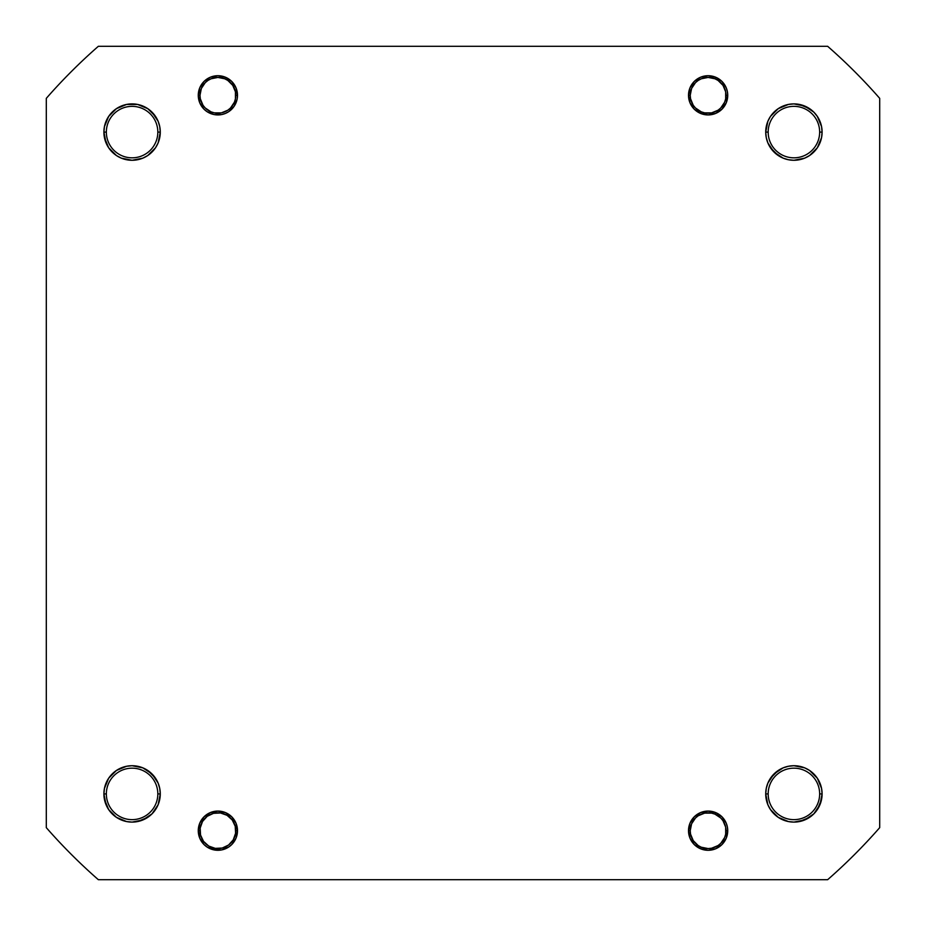 <?xml version="1.0" encoding="UTF-8"?>
<svg xmlns="http://www.w3.org/2000/svg" width="926" height="926" viewBox="0 0 926 926"><rect width="100%" height="100%" fill="white"/><g stroke="black" fill="none" stroke-linecap="round" stroke-linejoin="round"><path stroke-width="1.39" d="M819.649 793.906A25.743 25.743 0 0 0 793.906 768.175A25.743 25.743 0 0 0 768.175 793.906L765.721 793.906A28.185 28.185 0 0 1 793.906 765.721A28.185 28.185 0 0 1 822.103 793.906L819.649 793.906A25.743 25.743 0 0 1 793.906 819.649A25.743 25.743 0 0 1 768.175 793.906A25.743 25.743 0 0 1 793.906 768.175A25.743 25.743 0 0 1 819.649 793.906L822.103 793.906L821.559 788.408L817.345 778.245L809.567 770.467L804.694 767.862L793.906 765.721L788.408 766.265L783.118 767.862L773.974 773.974L767.862 783.118L766.265 788.408L765.721 793.906L767.862 804.694L770.467 809.567L778.245 817.345L788.408 821.559L793.906 822.103L804.694 819.95L813.838 813.838L819.95 804.694L822.103 793.906A28.185 28.185 0 0 1 793.906 822.103A28.185 28.185 0 0 1 765.721 793.906L768.175 793.906A25.743 25.743 0 0 0 793.906 819.649A25.743 25.743 0 0 0 819.649 793.906M727.732 830.68L726.007 830.68L727.732 830.68L727.35 826.849L726.239 823.168L721.979 816.813L715.624 812.565L708.112 811.072L700.612 812.565L694.257 816.813L689.997 823.168L688.504 830.68A19.608 19.608 0 0 1 708.112 811.072A19.608 19.608 0 0 1 727.732 830.68A19.608 19.608 0 0 1 708.112 850.288A19.608 19.608 0 0 1 688.504 830.68L689.997 838.18L694.257 844.547L700.612 848.795L708.112 850.288L715.624 848.795L721.979 844.547L726.239 838.18L727.732 830.68M690.229 830.68L688.504 830.68L690.229 830.68L690.565 834.164L693.238 840.611L698.169 845.554L701.26 847.209L700.6 848.795L701.26 847.209L708.112 848.575L711.596 848.228L718.055 845.554L720.764 843.331L724.641 837.532L725.671 834.176L725.671 827.196L722.998 820.737L720.775 818.028L714.976 814.151A17.895 17.895 0 0 1 724.641 837.532A17.895 17.895 0 0 1 701.26 847.209A17.895 17.895 0 0 1 691.595 823.816A17.895 17.895 0 0 1 714.976 814.151L711.619 813.132L704.64 813.121L698.181 815.794L695.472 818.017L691.595 823.816L690.229 830.668M237.496 830.68L235.771 830.68L237.496 830.68L237.114 826.849L236.003 823.168L231.743 816.813L225.388 812.565L217.888 811.072L210.376 812.565L204.021 816.813L199.761 823.168L198.268 830.68A19.608 19.608 0 0 1 217.888 811.072A19.608 19.608 0 0 1 237.496 830.68A19.608 19.608 0 0 1 217.888 850.288A19.608 19.608 0 0 1 198.268 830.68L199.761 838.18L204.021 844.547L206.984 846.977L214.056 849.906L221.708 849.906L228.78 846.977L231.743 844.547L236.003 838.18L237.496 830.68L236.003 823.168M199.993 830.68L198.268 830.68L199.993 830.68M160.279 793.906A28.185 28.185 0 0 1 132.094 822.103A28.185 28.185 0 0 1 103.897 793.906L106.351 793.906A25.743 25.743 0 0 0 132.094 819.649A25.743 25.743 0 0 0 157.825 793.906A25.743 25.743 0 0 0 132.094 768.175A25.743 25.743 0 0 0 106.351 793.906L103.897 793.906A28.185 28.185 0 0 1 132.094 765.721A28.185 28.185 0 0 1 160.279 793.906L157.825 793.906A25.743 25.743 0 0 1 132.094 819.649A25.743 25.743 0 0 1 106.351 793.906A25.743 25.743 0 0 1 132.094 768.175A25.743 25.743 0 0 1 157.825 793.906L160.279 793.906L159.735 788.408L158.138 783.118L152.026 773.974L142.882 767.862L132.094 765.721L126.596 766.265L116.433 770.467L108.655 778.245L104.441 788.408L103.897 793.906L106.05 804.694L108.655 809.567L116.433 817.345L126.596 821.559L132.094 822.103L142.882 819.95L152.026 813.838L158.138 804.694L160.279 793.906L158.138 804.694L159.735 799.404M160.279 132.094A28.185 28.185 0 0 1 132.094 160.279A28.185 28.185 0 0 1 103.897 132.094L106.351 132.094A25.743 25.743 0 0 0 132.094 157.825A25.743 25.743 0 0 0 157.825 132.094A25.743 25.743 0 0 0 132.094 106.351A25.743 25.743 0 0 0 106.351 132.094L103.897 132.094A28.185 28.185 0 0 1 132.094 103.897A28.185 28.185 0 0 1 160.279 132.094L157.825 132.094A25.743 25.743 0 0 1 132.094 157.825A25.743 25.743 0 0 1 106.351 132.094A25.743 25.743 0 0 1 132.094 106.351A25.743 25.743 0 0 1 157.825 132.094L160.279 132.094L159.735 126.596L158.138 121.306L152.026 112.162L147.755 108.655L137.592 104.441L126.596 104.441L116.433 108.655L108.655 116.433L104.441 126.596L103.897 132.094L106.05 142.882L108.655 147.755L116.433 155.533L121.306 158.138L132.094 160.279L142.882 158.138L147.755 155.533L155.533 147.755L158.138 142.882L160.279 132.094L158.138 142.882L159.735 137.592M237.496 95.32L235.771 95.32L237.496 95.32L237.114 91.5L236.003 87.82L231.743 81.453L225.388 77.205L217.888 75.712L210.376 77.205L204.021 81.453L199.761 87.82L198.268 95.32A19.608 19.608 0 0 1 217.888 75.712A19.608 19.608 0 0 1 237.496 95.32A19.608 19.608 0 0 1 217.888 114.928A19.608 19.608 0 0 1 198.268 95.32L199.761 102.832L204.021 109.187L206.984 111.629L214.056 114.558L221.708 114.558L225.388 113.435L228.78 111.629L234.185 106.212L237.114 99.151L237.496 95.32L236.003 87.82L231.743 81.453M199.993 95.32L198.268 95.32L199.993 95.32L200.329 98.804L203.002 105.263L205.225 107.972L211.024 111.849L210.376 113.435L211.024 111.849L214.381 112.868L221.36 112.879L227.819 110.206L230.528 107.983L234.405 102.184L235.435 98.827L235.435 91.836L232.762 85.389L227.831 80.446L224.74 78.791A17.895 17.895 0 0 1 234.405 102.184A17.895 17.895 0 0 1 211.024 111.849A17.895 17.895 0 0 1 201.359 88.468A17.895 17.895 0 0 1 224.74 78.791L217.888 77.425L211.047 78.791L207.945 80.446L205.236 82.669L201.359 88.468L199.993 95.32M819.649 132.094A25.743 25.743 0 0 0 793.906 106.351A25.743 25.743 0 0 0 768.175 132.094L765.721 132.094A28.185 28.185 0 0 1 793.906 103.897A28.185 28.185 0 0 1 822.103 132.094L819.649 132.094A25.743 25.743 0 0 1 793.906 157.825A25.743 25.743 0 0 1 768.175 132.094A25.743 25.743 0 0 1 793.906 106.351A25.743 25.743 0 0 1 819.649 132.094L822.103 132.094L821.559 126.596L817.345 116.433L813.838 112.162L804.694 106.05L793.906 103.897L788.408 104.441L778.245 108.655L770.467 116.433L767.862 121.306L765.721 132.094L766.265 137.592L767.862 142.882L773.974 152.026L783.118 158.138L788.408 159.735L793.906 160.279L804.694 158.138L809.567 155.533L817.345 147.755L821.559 137.592L822.103 132.094A28.185 28.185 0 0 1 793.906 160.279A28.185 28.185 0 0 1 765.721 132.094L768.175 132.094A25.743 25.743 0 0 0 793.906 157.825A25.743 25.743 0 0 0 819.649 132.094M727.732 95.32L726.007 95.32L727.732 95.32L727.35 91.5L726.239 87.82L721.979 81.453L715.624 77.205L708.112 75.712L700.612 77.205L694.257 81.453L689.997 87.82L688.504 95.32A19.608 19.608 0 0 1 708.112 75.712A19.608 19.608 0 0 1 727.732 95.32A19.608 19.608 0 0 1 708.112 114.928A19.608 19.608 0 0 1 688.504 95.32L689.997 102.832L694.257 109.187L700.612 113.435L708.112 114.928L715.624 113.435L721.979 109.187L726.239 102.832L727.732 95.32M690.229 95.32L688.504 95.32L690.229 95.32L690.565 98.804L693.238 105.263L695.461 107.972L701.26 111.849L700.6 113.435L701.26 111.849L704.617 112.868L711.596 112.879L718.055 110.206L720.764 107.983L724.641 102.184L725.671 98.827L725.671 91.836L722.998 85.389L718.067 80.446L714.976 78.791A17.895 17.895 0 0 1 724.641 102.184A17.895 17.895 0 0 1 701.26 111.849A17.895 17.895 0 0 1 691.595 88.468A17.895 17.895 0 0 1 714.976 78.791L708.124 77.425L701.283 78.791L698.181 80.446L695.472 82.669L691.595 88.468L690.229 95.32M827.647 879.7L98.353 879.7A553.725 553.725 0 0 1 46.3 827.647L46.3 98.353A553.725 553.725 0 0 1 98.353 46.3L827.647 46.3A553.725 553.725 0 0 1 879.7 98.353L879.7 827.647A553.725 553.725 0 0 1 827.647 879.7L98.353 879.7A553.725 553.725 0 0 1 46.3 827.647L46.3 98.353A553.725 553.725 0 0 1 98.353 46.3L827.647 46.3A553.725 553.725 0 0 1 879.7 98.353L879.7 827.647A553.725 553.725 0 0 1 827.647 879.7M152.026 152.026L147.755 155.533L155.533 147.755M126.596 159.735L121.306 158.138L126.596 159.735M116.433 155.533L112.162 152.026M104.441 126.596L108.655 116.433L112.162 112.162L108.655 116.433L104.441 126.596M147.755 108.655L137.592 104.441L147.755 108.655L155.533 116.433M234.185 106.212L231.743 109.187M217.888 114.928L214.056 114.558M204.021 109.187L201.579 106.212M199.761 102.832L198.65 99.151M198.65 91.5L199.761 87.82M201.579 84.428L204.021 81.453M210.376 77.205L217.888 75.712M724.421 106.212L721.979 109.187M711.944 114.558L708.112 114.928M694.257 109.187L691.815 106.212M689.997 102.832L688.886 99.151M688.886 91.5L689.997 87.82L694.257 81.453M708.112 75.712L715.624 77.205L714.976 78.791L715.624 77.205M721.979 81.453L726.239 87.82L727.35 91.5M817.345 147.755L821.559 137.592L817.345 147.755L809.567 155.533M788.408 159.735L783.118 158.138L788.408 159.735M773.974 152.026L770.467 147.755L778.245 155.533M766.265 126.596L767.862 121.306L766.265 126.596M770.467 116.433L773.974 112.162M799.404 104.441L809.567 108.655L813.838 112.162L809.567 108.655L799.404 104.441M155.533 809.567L152.026 813.838M126.596 821.559L116.433 817.345L112.162 813.838L116.433 817.345L126.596 821.559M104.441 788.408L108.655 778.245L104.441 788.408M112.162 773.974L116.433 770.467M137.592 766.265L142.882 767.862L137.592 766.265M152.026 773.974L155.533 778.245L147.755 770.467M237.114 834.5L236.003 838.18L231.743 844.547M217.888 850.288L210.376 848.795M204.021 844.547L199.761 838.18L198.65 834.5M198.65 826.849L199.761 823.168M201.579 819.788L204.021 816.813M214.056 811.442L217.888 811.072M231.743 816.813L234.185 819.788M727.35 834.5L726.239 838.18M724.421 841.572L721.979 844.547M715.624 848.795L708.112 850.288M694.257 844.547L689.997 838.18L688.886 834.5M691.815 819.788L694.257 816.813M708.112 811.072L711.944 811.442M721.979 816.813L724.421 819.788M726.239 823.168L727.35 826.849M821.559 799.404L817.345 809.567L813.838 813.838L817.345 809.567L821.559 799.404M788.408 821.559L778.245 817.345L788.408 821.559M773.974 813.838L770.467 809.567M766.265 788.408L767.862 783.118L766.265 788.408M773.974 773.974L778.245 770.467L770.467 778.245M783.118 767.862L788.408 766.265L783.118 767.862M799.404 766.265L804.694 767.862L799.404 766.265M809.567 770.467L813.838 773.974M766.265 137.592L767.862 142.882M799.404 159.735L804.694 158.138M821.559 126.596L817.345 116.433L813.838 112.162M788.408 104.441L778.245 108.655M766.265 799.404L767.862 804.694M799.404 821.559L809.567 817.345L813.838 813.838M821.559 788.408L817.345 778.245M104.441 137.592L108.655 147.755M137.592 159.735L142.882 158.138M159.735 126.596L158.138 121.306M126.596 104.441L116.433 108.655L112.162 112.162M104.441 799.404L108.655 809.567L112.162 813.838M137.592 821.559L147.755 817.345M159.735 788.408L158.138 783.118M126.596 766.265L121.306 767.862M225.4 77.205L224.74 78.791L225.4 77.205M202.146 842.382L203.523 841.352A17.895 17.895 0 0 1 207.204 816.315A17.895 17.895 0 0 1 232.241 819.996L233.618 818.978L232.241 819.996L227.055 815.32L220.481 812.97L213.512 813.329L207.204 816.315L202.516 821.501L200.178 828.075L200.537 835.044L203.523 841.352L208.709 846.04L215.283 848.378L222.252 848.031L228.56 845.033L233.248 839.859L235.586 833.273L235.239 826.305L232.241 819.996A17.895 17.895 0 0 1 228.56 845.033A17.895 17.895 0 0 1 203.523 841.352L202.146 842.382M715.624 812.565L714.976 814.151L715.624 812.565"/></g></svg>
